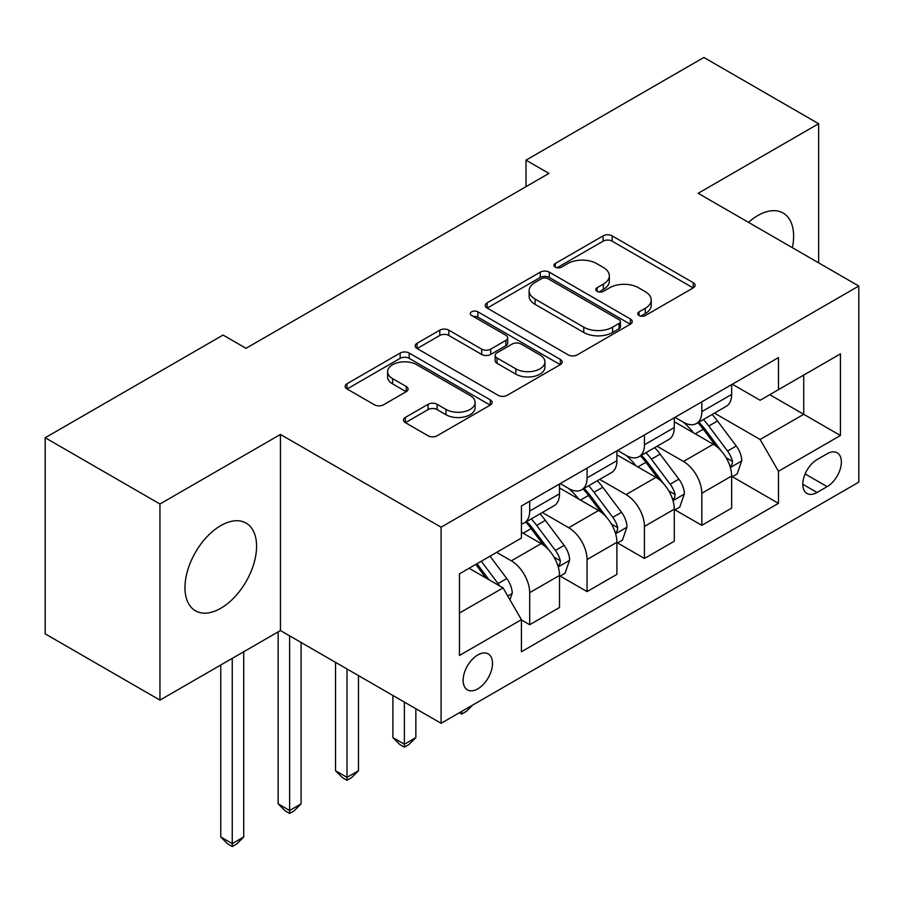 <?xml version="1.0" encoding="UTF-8"?>
<svg xmlns="http://www.w3.org/2000/svg" width="904" height="904" viewBox="0 0 904 904"><rect width="100%" height="100%" fill="white"/><g stroke="black" fill="none" stroke-linecap="round" stroke-linejoin="round"><path stroke-width="1.36" d="M639.06 315.53A4.463 2.576 0 0 0 645.366 315.53L693.244 287.89A6.373 3.684 0 0 0 695.108 285.291A6.373 3.684 0 0 0 693.244 282.692L612.144 235.865A6.373 3.684 0 0 0 603.126 235.865L555.259 263.505A4.463 2.576 0 0 0 553.949 265.324A4.463 2.576 0 0 0 555.259 267.143A4.463 2.576 0 0 0 561.565 267.143L567.757 263.572A20.385 11.775 0 0 1 596.595 263.572L603.352 267.471A20.385 11.775 0 0 1 609.33 275.799A20.385 11.775 0 0 1 603.352 284.116L597.16 287.698A4.463 2.576 0 0 0 595.849 289.517A4.463 2.576 0 0 0 597.16 291.337A4.463 2.576 0 0 0 603.465 291.337L609.669 287.755A20.385 11.775 0 0 1 638.495 287.755L645.253 291.664A20.385 11.775 0 0 1 651.23 299.981A20.385 11.775 0 0 1 645.253 308.309L639.06 311.88A4.463 2.576 0 0 0 637.761 313.711A4.463 2.576 0 0 0 639.06 315.53L639.06 311.88M220.768 608.29A50.635 29.233 120 0 0 253.854 563.667A50.635 29.233 120 0 0 246.091 523.1A50.635 29.233 120 0 0 220.768 525.608A50.635 29.233 120 0 0 187.693 570.221A50.635 29.233 120 0 0 195.456 610.799A50.635 29.233 120 0 0 220.768 608.29M792.39 247.696A50.635 29.233 120 0 0 783.135 213.039A50.635 29.233 120 0 0 757.812 215.547A50.635 29.233 120 0 0 748.501 222.35M477.82 688.848A20.769 11.989 120 0 0 491.392 670.542A20.769 11.989 120 0 0 488.205 653.897A20.769 11.989 120 0 0 477.82 654.925A20.769 11.989 120 0 0 464.249 673.231A20.769 11.989 120 0 0 467.436 689.876A20.769 11.989 120 0 0 477.82 688.848M405.342 417.433A6.373 3.684 0 0 0 403.466 420.032A6.373 3.684 0 0 0 405.342 422.631L428.089 435.773A6.373 3.684 0 0 0 437.107 435.773L490.262 405.071A6.373 3.684 0 0 0 492.138 402.472A6.373 3.684 0 0 0 490.262 399.873L409.173 353.046A6.373 3.684 0 0 0 400.156 353.046L346.989 383.748A6.373 3.684 0 0 0 345.125 386.347A6.373 3.684 0 0 0 346.989 388.946L374.471 404.811A6.373 3.684 0 0 0 383.488 404.811L406.235 391.681A6.373 3.684 0 0 0 408.111 389.082A6.373 3.684 0 0 0 406.235 386.471L392.607 378.606A17.04 9.842 0 0 1 387.613 371.646A17.04 9.842 0 0 1 398.144 362.56A17.04 9.842 0 0 1 416.71 364.696L470.103 395.511A17.04 9.842 0 0 1 475.097 402.472A17.04 9.842 0 0 1 464.577 411.569A17.04 9.842 0 0 1 446 409.433L437.107 404.291A6.373 3.684 0 0 0 428.089 404.291L405.342 417.433L405.342 422.631M280.443 434.44L159.952 504.003L45.2 437.751L45.2 633.862L159.952 700.114L280.443 630.551L441.095 723.302L441.095 527.19L280.443 434.44L280.443 630.551M818.64 262.849L818.64 123.712L698.148 193.286L858.8 286.037L441.095 527.19M818.64 123.712L703.888 57.46L526.015 160.155L526.015 186.653M45.2 437.751L223.062 335.056L246.024 348.311L548.965 173.41L526.015 160.155M568.209 354.876A6.373 3.684 0 0 0 577.227 354.876L630.393 324.174A6.373 3.684 0 0 0 632.258 321.575A6.373 3.684 0 0 0 630.393 318.976L549.293 272.149A6.373 3.684 0 0 0 540.276 272.149L487.109 302.851A6.373 3.684 0 0 0 485.245 305.45A6.373 3.684 0 0 0 487.109 308.049L568.209 354.876M473.357 316.49A4.463 2.576 0 0 1 477.877 317.123L477.877 311.823L560.333 359.419A6.373 3.684 0 0 1 562.198 362.029A6.373 3.684 0 0 1 560.333 364.628L507.167 395.319A6.373 3.684 0 0 1 498.149 395.319L417.049 348.503L417.049 343.294A6.373 3.684 0 0 0 415.185 345.893A6.373 3.684 0 0 0 417.049 348.503M417.049 343.294L439.807 330.163A6.373 3.684 0 0 1 448.813 330.163L481.708 349.147A6.373 3.684 0 0 0 490.714 349.147L505.811 340.435A6.373 3.684 0 0 0 507.675 337.836A6.373 3.684 0 0 0 505.811 335.237L471.572 315.462A4.463 2.576 0 0 1 470.261 313.643A4.463 2.576 0 0 1 473.018 311.258A4.463 2.576 0 0 1 477.877 311.823M827.126 453.785L817.035 459.616A20.125 11.616 120 0 0 803.882 477.346A20.125 11.616 120 0 0 806.967 493.471A20.125 11.616 120 0 0 817.035 492.477L827.126 486.646A20.125 11.616 120 0 0 840.279 468.916A20.125 11.616 120 0 0 837.194 452.791A20.125 11.616 120 0 0 827.126 453.785M441.095 723.302L858.8 482.148L858.8 286.037M732.342 384.223L760.117 400.257L778.468 389.658L778.468 357.588L521.427 505.991L521.427 538.061L459.458 573.837L459.458 655.456L521.427 619.681L521.427 651.75L778.468 503.347L778.468 471.278L760.117 439.48L714.476 413.128M778.468 389.658L840.437 353.882L840.437 435.502L778.468 471.278M159.952 504.003L159.952 700.114M769.756 394.686L803.724 414.303L803.724 375.081L840.437 353.882M760.117 439.48L803.724 414.303L840.437 435.502M459.458 613.059L503.065 587.882L469.097 568.266M521.427 619.952L529.688 624.721L529.688 592.651A25.967 14.995 -120 0 0 511.325 560.853L496.635 552.367M529.688 624.721L559.519 607.488L559.519 575.43A25.967 14.995 -120 0 0 541.168 543.62L521.427 532.23M560.209 576.085L587.069 591.589L587.069 559.531A25.967 14.995 -120 0 0 568.706 527.721L542.343 512.5M587.069 591.589L616.901 574.368L616.901 542.298A25.967 14.995 -120 0 0 598.538 510.5L559.519 487.968M617.59 542.965L644.439 558.469L644.439 526.399A25.967 14.995 -120 0 0 626.076 494.601L599.714 479.38M644.439 558.469L674.282 541.236L674.282 509.178A25.967 14.995 -120 0 0 655.92 477.368L616.901 454.848M674.96 509.833L701.82 525.337L701.82 493.268A25.967 14.995 -120 0 0 683.458 461.469L657.095 446.248M701.82 525.337L731.652 508.116L731.652 476.046A25.967 14.995 -120 0 0 713.29 444.248L674.282 421.716M674.96 417.343L683.458 422.247A25.967 14.995 -120 0 0 696.442 423.535A25.967 14.995 -120 0 0 701.82 411.648L701.82 401.839M617.59 450.474L626.076 455.379A25.967 14.995 -120 0 0 639.06 456.667A25.967 14.995 -120 0 0 644.439 444.779L644.439 434.971M560.209 483.595L568.706 488.499A25.967 14.995 -120 0 0 581.69 489.787A25.967 14.995 -120 0 0 587.069 477.9L587.069 468.091M732.342 476.713L778.468 503.347M696.442 423.535L726.274 406.314A25.967 14.995 -120 0 0 731.652 394.426L731.652 384.618M639.06 456.667L668.904 439.434A25.967 14.995 -120 0 0 674.282 427.547L674.282 417.75M581.69 489.787L611.522 472.566A25.967 14.995 -120 0 0 616.901 460.678L616.901 450.87M521.427 523.958A25.967 14.995 -120 0 0 524.309 522.919L554.141 505.686A25.967 14.995 -120 0 0 559.519 493.799L559.519 484.002M524.309 522.919A25.967 14.995 -120 0 0 529.688 511.031L529.688 501.223M503.065 587.882L521.427 619.681M640.846 316.151L645.253 313.609A20.385 11.775 0 0 0 651.23 305.281L651.23 299.981M609.33 275.799L609.33 281.099A20.385 11.775 0 0 1 603.352 289.416L598.945 291.969M693.153 287.935L612.144 241.165A6.373 3.684 0 0 0 603.126 241.165L557.045 267.776M630.303 324.231L549.293 277.449A6.373 3.684 0 0 0 540.276 277.449L487.199 308.094M619.127 323.395A4.463 2.576 0 0 0 620.426 321.575A4.463 2.576 0 0 0 619.127 319.756L547.937 278.658A4.463 2.576 0 0 0 541.632 278.658L535.1 282.432A20.385 11.775 0 0 0 529.122 290.749A20.385 11.775 0 0 0 535.1 299.077L583.758 327.169A20.385 11.775 0 0 0 612.596 327.169L619.127 323.395L619.127 328.694A4.463 2.576 0 0 0 620.426 326.875L620.426 321.575M529.122 290.749L529.122 296.049A20.385 11.775 0 0 0 535.1 304.377L535.1 299.077M619.127 328.694L612.596 332.469A20.385 11.775 0 0 1 583.758 332.469L535.1 304.377M417.139 348.548L439.807 335.463L439.807 330.163M507.675 337.836L507.675 343.136A6.373 3.684 0 0 1 505.811 345.735L490.714 354.447A6.373 3.684 0 0 1 481.708 354.447L448.813 335.463A6.373 3.684 0 0 0 439.807 335.463M477.877 317.123L560.243 364.674M515.834 368.855A17.04 9.842 0 0 0 534.411 370.99A17.04 9.842 0 0 0 544.931 361.894A17.04 9.842 0 0 0 539.937 354.933L521.133 344.074A6.373 3.684 0 0 0 512.116 344.074L497.03 352.786A6.373 3.684 0 0 0 495.155 355.396A6.373 3.684 0 0 0 497.03 357.995L515.834 368.855L515.834 374.154A17.04 9.842 0 0 0 534.411 376.29A17.04 9.842 0 0 0 544.931 367.193L544.931 361.894M495.155 355.396L495.155 360.696A6.373 3.684 0 0 0 497.03 363.295L497.03 357.995M515.834 374.154L497.03 363.295M475.097 402.472L475.097 407.772A17.04 9.842 0 0 1 464.577 416.868A17.04 9.842 0 0 1 446 414.733L437.107 409.591A6.373 3.684 0 0 0 428.089 409.591L405.421 422.676M387.613 371.646L387.613 376.945A17.04 9.842 0 0 0 392.607 383.906L392.607 378.606M406.156 391.726L392.607 383.906M490.183 405.128L409.173 358.346A6.373 3.684 0 0 0 400.156 358.346L347.079 388.991M731.652 477.109L737.167 473.933L741.755 460.678A17.199 9.933 -120 0 0 736.263 446.022L717.505 420.993A49.663 28.668 -120 0 0 712.092 414.507M693.436 432.779A49.663 28.668 -120 0 0 683.266 422.145M730.082 466.577L732.082 464.407L732.466 461.413A17.199 9.933 -120 0 0 727.539 451.062L708.781 426.021A49.663 28.668 -120 0 0 703.369 419.535M698.747 422.202A41.222 23.798 60 0 1 705.515 429.897L721.381 451.085M697.854 422.722A49.663 28.668 60 0 1 703.278 429.208L715.742 445.853M472.611 705.109L466.34 711.38L461.752 714.036L459.458 712.702M461.752 711.38L461.752 714.036M674.282 510.229L679.785 507.054L684.373 493.799A17.199 9.933 -120 0 0 678.881 479.154L660.123 454.113A49.663 28.668 -120 0 0 654.711 447.627M636.054 465.91A49.663 28.668 -120 0 0 625.896 455.266M672.712 499.697L674.712 497.539L675.085 494.533A17.199 9.933 -120 0 0 670.158 484.194L651.411 459.153A49.663 28.668 -120 0 0 645.987 452.667M641.365 455.333A41.222 23.798 60 0 1 648.134 463.029L664.011 484.216M640.484 455.842A49.663 28.668 60 0 1 645.897 462.328L658.372 478.973M404.382 702.103L404.382 744.241L415.851 737.619L415.851 708.725M415.851 737.619L408.97 744.512L404.382 747.156L399.783 744.512L392.901 737.619L392.901 695.481M392.901 737.619L404.382 744.241L404.382 747.156M616.901 543.361L622.404 540.185L626.992 526.93A17.199 9.933 -120 0 0 621.511 512.285L602.753 487.245A49.663 28.668 -120 0 0 597.329 480.758M578.684 499.031A49.663 28.668 -120 0 0 568.514 488.397M615.33 532.829L617.33 530.659L617.714 527.665A17.199 9.933 -120 0 0 612.788 517.314L594.03 492.284A49.663 28.668 -120 0 0 588.617 485.787M583.995 488.454A41.222 23.798 60 0 1 590.753 496.149L606.629 517.337M583.103 488.974A49.663 28.668 60 0 1 588.527 495.46L600.99 512.105M347 668.971L347 777.372L358.481 770.739L358.481 675.604M358.481 770.739L351.588 777.632L347 780.288L342.413 777.632L335.531 770.739L335.531 662.349M335.531 770.739L347 777.372L347 780.288M559.519 576.481L565.034 573.305L569.622 560.051A17.199 9.933 -120 0 0 564.13 545.406L545.372 520.365A49.663 28.668 -120 0 0 539.959 513.879M557.96 565.949L559.96 563.791L560.333 560.785A17.199 9.933 -120 0 0 555.406 550.446L536.66 525.405A49.663 28.668 -120 0 0 531.236 518.919M526.614 521.585A41.222 23.798 60 0 1 533.383 529.281L549.248 550.468M525.732 522.094A49.663 28.668 60 0 1 531.145 528.58L543.62 545.225M289.619 635.851L289.619 810.492L301.1 803.871L301.1 642.473M301.1 803.871L294.218 810.764L289.619 813.408L285.031 810.764L278.149 803.871L278.149 631.873M278.149 803.871L289.619 810.492L289.619 813.408M509.946 599.804L512.24 593.182A17.199 9.933 -120 0 0 506.748 578.537L490.013 556.186M499.596 585.882A17.199 9.933 -120 0 0 498.036 583.566L481.301 561.226M476.984 563.712L489.019 579.769M475.786 564.401L485.99 578.018M232.249 658.372L232.249 843.624L243.718 836.991L243.718 651.75M243.718 836.991L236.837 843.884L232.249 846.539L227.661 843.884L220.768 836.991L220.768 665.005M220.768 836.991L232.249 843.624L232.249 846.539M511.325 560.853L541.168 543.62M568.706 527.721L598.538 510.5M626.076 494.601L655.92 477.368M683.458 461.469L713.29 444.248M701.82 411.648L731.652 394.426M701.82 493.268L731.652 476.046M644.439 526.399L674.282 509.178M644.439 444.779L674.282 427.547M587.069 559.531L616.901 542.298M587.069 477.9L616.901 460.678M529.688 592.651L559.519 575.43M529.688 511.031L559.519 493.799M805.114 473.945L827.126 486.646M802.797 484.261L817.035 492.477M645.253 313.609L645.253 308.309M597.16 291.337L597.16 287.698M603.352 289.416L603.352 284.116M555.259 267.143L555.259 263.505M603.126 241.165L603.126 235.865M612.144 241.165L612.144 235.865M693.244 287.89L693.244 282.692M487.109 308.049L487.109 302.851M540.276 277.449L540.276 272.149M549.293 277.449L549.293 272.149M630.393 324.174L630.393 318.976M583.758 332.469L583.758 327.169M612.596 332.469L612.596 327.169M448.813 335.463L448.813 330.163M481.708 354.447L481.708 349.147M490.714 354.447L490.714 349.147M505.811 345.735L505.811 340.435M560.333 364.628L560.333 359.419M428.089 409.591L428.089 404.291M437.107 409.591L437.107 404.291M446 414.733L446 409.433M406.235 391.681L406.235 386.471M346.989 388.946L346.989 383.748M400.156 358.346L400.156 353.046M409.173 358.346L409.173 353.046M490.262 405.071L490.262 399.873M730.364 467.515L741.642 461.006M708.781 426.021L717.505 420.993M695.255 433.83L703.278 429.208M727.539 451.062L736.263 446.022M726.172 457.774L732.466 461.413M672.994 500.635L684.26 494.138M651.411 459.153L660.123 454.113M637.885 466.961L645.897 462.328M670.158 484.194L678.881 479.154M668.802 490.906L675.085 494.533M615.613 533.767L626.879 527.258M594.03 492.284L602.753 487.245M580.504 500.081L588.527 495.46M612.788 517.314L621.511 512.285M611.42 524.037L617.714 527.665M558.243 566.887L569.509 560.39M536.66 525.405L545.372 520.365M523.133 533.213L531.145 528.58M555.406 550.446L564.13 545.406M554.05 557.158L560.333 560.785M507.765 596.03L512.127 593.51M498.036 583.566L506.748 578.537"/></g></svg>
